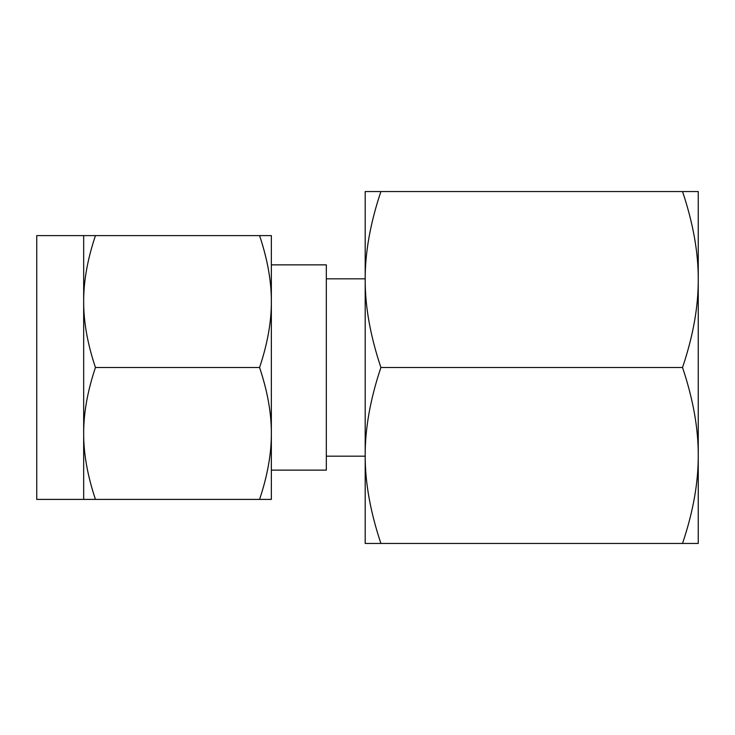 <?xml version="1.0" encoding="UTF-8"?>
<svg xmlns="http://www.w3.org/2000/svg" width="735" height="735" viewBox="0 0 735 735"><rect width="100%" height="100%" fill="white"/><g stroke="black" fill="none" stroke-linecap="round" stroke-linejoin="round"><path stroke-width="1.1" d="M380.905 191.55C370.321 223.027 365.084 252.344 365.194 279.52L365.194 191.55L698.25 191.55L698.25 543.45L682.53 543.45C693.123 511.973 698.36 482.656 698.25 455.479C698.36 428.422 693.123 399.105 682.53 367.5C693.123 336.024 698.36 306.697 698.25 279.52C698.36 252.472 693.123 223.155 682.53 191.55M698.25 236.128L698.25 279.52M698.25 367.5L698.25 455.479M380.905 543.45L365.194 543.45L365.194 279.52C365.084 306.578 370.321 335.895 380.905 367.5C370.321 398.976 365.084 428.303 365.194 455.479C365.084 482.528 370.321 511.845 380.905 543.45L682.53 543.45M380.905 367.5L682.53 367.5M365.194 455.479L365.194 456.178L326.322 456.178M326.322 470.134L326.322 264.866L271.353 264.866L271.353 470.134L326.322 470.134M83.671 235.604L36.75 235.604L36.75 499.396L83.671 499.396L83.671 235.604L95.449 235.604C87.52 259.253 83.597 281.239 83.671 301.552C83.588 321.829 87.52 343.815 95.449 367.5C87.52 391.149 83.597 413.134 83.671 433.448C83.588 453.725 87.52 475.701 95.449 499.396L83.671 499.396M259.574 235.604L271.353 235.604L271.353 499.396L259.574 499.396C267.494 475.747 271.426 453.761 271.353 433.448C271.435 413.171 267.503 391.185 259.574 367.5C267.494 343.851 271.426 321.866 271.353 301.552C271.435 281.275 267.503 259.299 259.574 235.604L95.449 235.604M259.574 499.396L95.449 499.396M259.574 367.5L95.449 367.5M365.194 278.822L326.322 278.822"/></g></svg>
